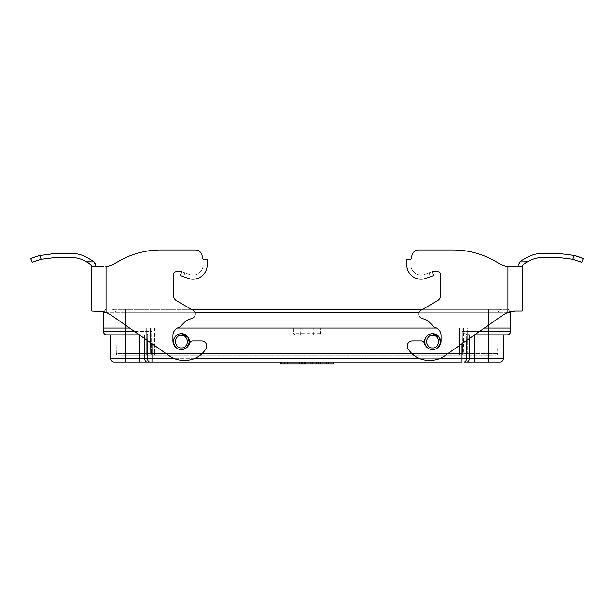 <?xml version="1.0" encoding="UTF-8"?>
<svg xmlns="http://www.w3.org/2000/svg" width="614" height="614" viewBox="0 0 614 614"><rect width="100%" height="100%" fill="white"/><g stroke="black" fill="none" stroke-linecap="round" stroke-linejoin="round"><path stroke-width="0.46" stroke-dasharray="3.07 2.3" d="M181.406 333.648A7.974 7.974 0 0 0 173.432 341.622A7.974 7.974 0 0 0 181.406 349.596C185.182 350.049 187.838 347.394 189.388 341.622C187.838 335.85 185.182 333.195 181.406 333.648C177.638 333.195 174.982 335.85 173.432 341.622C174.982 347.394 177.638 350.049 181.406 349.596A7.974 7.974 0 0 0 186.848 347.455A7.974 7.974 0 0 1 181.406 349.596A7.974 7.974 0 0 0 186.848 347.455A7.974 7.974 0 0 1 181.406 349.596C177.638 350.049 174.982 347.394 173.432 341.622C174.982 335.85 177.638 333.195 181.406 333.648A7.974 7.974 0 0 1 189.388 341.622A7.974 7.974 0 0 1 175.972 347.455A7.974 7.974 0 0 0 181.406 349.596A7.974 7.974 0 0 1 175.972 347.455A7.974 7.974 0 0 0 189.388 341.622A7.974 7.974 0 0 0 181.406 333.648M432.594 333.648A7.974 7.974 0 0 0 424.612 341.622A7.974 7.974 0 0 0 432.594 349.596C436.362 350.049 439.018 347.394 440.568 341.622C439.018 335.85 436.362 333.195 432.594 333.648C428.818 333.195 426.162 335.85 424.612 341.622C426.162 347.394 428.818 350.049 432.594 349.596A7.974 7.974 0 0 0 438.028 347.455A7.974 7.974 0 0 1 432.594 349.596A7.974 7.974 0 0 0 438.028 347.455A7.974 7.974 0 0 1 432.594 349.596C428.818 350.049 426.162 347.394 424.612 341.622C426.162 335.85 428.818 333.195 432.594 333.648A7.974 7.974 0 0 1 440.568 341.622A7.974 7.974 0 0 1 427.152 347.455A7.974 7.974 0 0 0 432.594 349.596A7.974 7.974 0 0 1 427.152 347.455A7.974 7.974 0 0 0 440.568 341.622A7.974 7.974 0 0 0 432.594 333.648M175.972 347.455A8.489 8.489 0 0 1 172.925 340.947A8.489 8.489 0 0 0 175.972 347.455A8.489 8.489 0 0 1 172.925 340.947L172.925 335.543A8.489 8.489 0 0 1 179.204 327.316A1.696 1.696 0 0 0 179.963 326.878L185.159 321.682A8.489 8.489 0 0 1 188.26 319.71L192.32 318.229A4.413 4.413 0 0 0 193.019 310.262L176.655 300.814A6.792 6.792 0 0 1 173.263 294.935L173.263 275.095A3.392 3.392 0 0 1 176.655 271.703L181.752 271.703L189.465 274.504A10.185 10.185 0 0 0 203.134 264.941A10.185 10.185 0 0 1 192.95 275.118A10.185 10.185 0 0 0 203.134 264.941L203.134 259.476L201.937 255.01A6.792 6.792 0 0 0 195.375 249.975L160.906 249.975A84.862 84.862 0 0 0 118.479 261.341L113.498 264.22A20.369 20.369 0 0 1 106.053 266.76L106.053 312.349L110.635 314.759L169.533 355.997L110.635 314.759L106.053 312.349L110.635 314.759L169.533 355.997A23.762 23.762 0 0 0 183.156 360.288L185.535 360.288A23.762 23.762 0 0 0 206.005 348.629A5.089 5.089 0 0 0 201.622 340.947L192.796 340.947A3.392 3.392 0 0 0 189.542 343.372A8.489 8.489 0 0 1 186.848 347.455A8.489 8.489 0 0 0 189.542 343.372A8.489 8.489 0 0 1 186.848 347.455L181.406 349.596M191.491 309.379L488.598 309.379L422.509 309.379L420.981 310.262A4.413 4.413 0 0 0 421.68 318.229L425.74 319.71A8.489 8.489 0 0 1 428.841 321.682L434.037 326.878A1.696 1.696 0 0 0 434.796 327.316A8.489 8.489 0 0 1 441.075 335.543L441.075 340.947A8.489 8.489 0 0 1 438.028 347.455L432.594 349.596M300.33 334.837L313.67 334.837L300.33 334.837L300.208 328.045L313.792 328.045L300.208 328.045M313.67 334.837L313.792 328.045M420.981 310.262A4.413 4.413 0 0 0 421.68 318.229L425.74 319.71A8.489 8.489 0 0 1 428.841 321.682L434.037 326.878A1.696 1.696 0 0 0 434.796 327.316A8.489 8.489 0 0 1 441.075 335.543A8.489 8.489 0 0 0 434.796 327.316A1.696 1.696 0 0 1 434.037 326.878L428.841 321.682A8.489 8.489 0 0 0 425.74 319.71L421.68 318.229A4.413 4.413 0 0 1 420.981 310.262L437.345 300.814L420.981 310.262M427.152 347.455A8.489 8.489 0 0 1 424.458 343.372A3.392 3.392 0 0 0 421.204 340.947A3.392 3.392 0 0 1 424.458 343.372A8.489 8.489 0 0 0 427.152 347.455A8.489 8.489 0 0 1 424.458 343.372A3.392 3.392 0 0 0 421.204 340.947L412.378 340.947A5.089 5.089 0 0 0 407.995 348.629A23.762 23.762 0 0 0 428.465 360.288L430.844 360.288A23.762 23.762 0 0 0 444.467 355.997L503.365 314.759L507.947 312.349L503.365 314.759L444.467 355.997L503.365 314.759L507.947 312.349L507.947 266.76A20.369 20.369 0 0 1 500.502 264.22L495.521 261.341A84.862 84.862 0 0 0 453.094 249.975L418.625 249.975A6.792 6.792 0 0 0 412.063 255.01L410.866 259.476L410.866 264.941A10.185 10.185 0 0 0 424.535 274.504L432.248 271.703L437.345 271.703A3.392 3.392 0 0 1 440.737 275.095L440.737 294.935A6.792 6.792 0 0 1 437.345 300.814A6.792 6.792 0 0 0 440.737 294.935L440.737 275.095L440.737 294.935M412.378 340.947A5.089 5.089 0 0 0 407.995 348.629A23.762 23.762 0 0 0 428.465 360.288L430.844 360.288A23.762 23.762 0 0 0 444.467 355.997A23.762 23.762 0 0 1 430.844 360.288L428.465 360.288A23.762 23.762 0 0 1 407.995 348.629A5.089 5.089 0 0 1 412.378 340.947L421.204 340.947L412.378 340.947M188.076 278.334A14.252 14.252 0 0 0 207.21 264.941A14.252 14.252 0 0 1 188.076 278.334A14.252 14.252 0 0 0 207.21 264.941L207.21 259.476L203.134 259.476L203.134 264.941A10.185 10.185 0 0 1 189.465 274.504L181.752 271.703L180.355 275.525L188.076 278.334L180.355 275.525L183.548 276.684L184.937 272.862L189.465 274.504A10.185 10.185 0 0 0 192.95 275.118A10.185 10.185 0 0 1 189.465 274.504L181.752 271.703L176.655 271.703L181.752 271.703L184.937 272.862L183.548 276.684M329.004 361.991L333.732 361.991L329.004 361.991L329.004 364.025L326.195 364.025L327.162 364.025L327.162 361.991L316.755 361.991L327.162 361.991M307.046 361.991L286.086 361.991L307.046 361.991L307.046 364.025L286.086 364.025L286.086 361.991M302.679 361.991L283.177 361.991L302.679 361.991M110.244 334.837L125.402 334.837L110.244 334.837L110.666 358.653A3.392 3.392 0 0 0 114.058 361.991L149.954 361.991A3.392 2.402 -90 0 1 147.552 358.653L151.973 358.653L151.973 361.991L462.027 361.991L462.027 358.653L466.448 358.653A3.392 2.402 90 0 1 464.046 361.991L463.977 361.991M510.449 311.597L507.947 312.349L510.449 311.597A3.392 3.392 0 0 0 507.264 309.379L488.598 309.379L507.264 309.379A3.392 3.392 0 0 1 510.664 312.772L510.602 331.499A3.392 3.392 0 0 1 507.21 334.837L468.121 334.837L474.438 334.837L469.556 334.837L469.257 358.653A3.392 2.402 90 0 1 466.863 361.991L499.942 361.991A3.392 3.392 0 0 0 503.334 358.653L503.756 334.837L474.438 334.837L503.756 334.837M301.221 361.991L280.268 361.991L301.221 361.991M317.584 361.991L305.388 361.991L317.584 361.991L317.584 364.025L322.243 364.025L322.243 361.991M329.004 364.025L333.732 364.025M287.544 361.991L287.544 364.025M307.046 364.025L305.588 364.025L305.588 361.991M305.588 364.025L316.885 364.025L316.885 361.991M284.635 361.991L284.635 364.025L304.137 364.025L286.086 364.025M280.268 364.025L301.221 364.025L283.177 364.025L283.177 361.991M284.635 364.025L283.177 364.025M281.719 361.991L281.719 364.025M312.664 361.991L312.664 364.025M316.885 364.025L317.584 364.025M326.456 361.991L326.456 364.025L322.243 364.025M326.456 364.025L327.162 364.025M125.402 325.098L125.402 312.772L125.402 328.045L115.9 328.045L115.9 312.772A3.392 3.392 0 0 0 112.5 309.379L501.5 309.379L112.5 309.379A3.392 3.392 0 0 1 115.9 312.772L115.9 328.045L320.577 328.045L320.485 333.164L318.789 334.837L295.211 334.837L293.515 333.164L293.423 328.045L498.1 328.045L467.285 328.045L488.598 328.045L488.598 312.772L125.402 312.772L125.402 328.045L103.336 328.045L103.336 312.772L195.029 312.772M293.423 328.045L293.515 333.164A1.696 1.696 0 0 0 295.211 334.837L318.789 334.837A1.696 1.696 0 0 0 320.485 333.164L320.577 328.045M139.309 334.837L106.79 334.837A3.392 3.392 0 0 1 103.398 331.499A3.392 3.392 0 0 0 106.79 334.837M484.385 328.045L436.623 328.045M177.377 328.045L129.615 328.045M488.598 361.991L488.598 331.499L462.027 331.499L466.747 334.538L466.448 358.653L503.334 358.653A3.392 3.392 0 0 1 499.942 361.991M469.51 338.46L469.556 334.837L466.747 334.538L462.027 331.499L462.027 358.653L151.973 358.653L151.973 331.499L147.253 334.538L147.329 340.448M147.137 361.991A3.392 2.402 90 0 1 144.743 358.653L147.552 358.653L147.253 334.538L145.879 334.837L147.253 334.538L151.973 331.499L125.402 331.499L125.402 358.653L144.743 358.653L144.443 334.837L145.879 334.837L139.562 334.837L144.443 334.837L144.49 338.46M474.691 334.837L466.747 334.538L466.671 340.448M192.796 340.947A3.392 3.392 0 0 0 189.542 343.372A3.392 3.392 0 0 1 192.796 340.947L201.622 340.947L192.796 340.947M206.005 348.629A5.089 5.089 0 0 0 201.622 340.947A5.089 5.089 0 0 1 206.005 348.629A23.762 23.762 0 0 1 185.535 360.288A23.762 23.762 0 0 0 206.005 348.629M183.156 360.288L185.535 360.288L183.156 360.288A23.762 23.762 0 0 1 169.533 355.997A23.762 23.762 0 0 0 183.156 360.288M113.498 264.22A20.369 20.369 0 0 1 106.053 266.76A20.369 20.369 0 0 0 113.498 264.22L118.479 261.341L113.498 264.22M160.906 249.975A84.862 84.862 0 0 0 118.479 261.341A84.862 84.862 0 0 1 160.906 249.975L195.375 249.975A6.792 6.792 0 0 1 201.937 255.01A6.792 6.792 0 0 0 195.375 249.975M173.263 294.935L173.263 275.095L173.263 294.935A6.792 6.792 0 0 0 176.655 300.814L193.019 310.262L176.655 300.814M192.32 318.229A4.413 4.413 0 0 0 193.019 310.262A4.413 4.413 0 0 1 192.32 318.229L188.26 319.71L192.32 318.229M185.159 321.682A8.489 8.489 0 0 1 188.26 319.71A8.489 8.489 0 0 0 185.159 321.682L179.963 326.878L185.159 321.682M179.204 327.316A1.696 1.696 0 0 0 179.963 326.878A1.696 1.696 0 0 1 179.204 327.316A8.489 8.489 0 0 0 172.925 335.543A8.489 8.489 0 0 1 179.204 327.316M172.925 340.947L172.925 335.543L172.925 340.947M510.664 328.045L488.598 328.045L488.598 312.772L488.598 325.098M441.075 340.947A8.489 8.489 0 0 1 438.028 347.455A8.489 8.489 0 0 0 441.075 340.947L441.075 335.543L441.075 340.947M410.866 259.476L410.866 262.876L410.866 259.476L406.79 259.476L406.79 264.941A14.252 14.252 0 0 0 425.924 278.334A14.252 14.252 0 0 1 406.79 264.941A14.252 14.252 0 0 0 425.924 278.334L433.645 275.525L432.248 271.703L437.345 271.703L432.248 271.703L424.535 274.504A10.185 10.185 0 0 1 410.866 264.941L410.866 259.476L406.79 259.476L410.866 259.476L412.063 255.01A6.792 6.792 0 0 1 418.625 249.975A6.792 6.792 0 0 0 412.063 255.01M495.521 261.341A84.862 84.862 0 0 0 453.094 249.975A84.862 84.862 0 0 1 495.521 261.341L500.502 264.22A20.369 20.369 0 0 0 507.947 266.76L507.947 312.349L507.947 266.76L518.132 266.944L518.132 311.075L513.688 311.121M201.937 255.01L203.134 259.476L203.134 264.941L203.134 259.476L207.21 259.476L203.134 259.476M176.655 271.703A3.392 3.392 0 0 0 173.263 275.095M440.737 275.095A3.392 3.392 0 0 0 437.345 271.703M418.625 249.975L453.094 249.975M100.581 311.137L95.868 311.075L95.868 266.944L106.053 266.76L106.053 312.349L103.551 311.597A3.392 3.392 0 0 1 106.736 309.379A3.392 3.392 0 0 0 103.336 312.772M103.313 266.944L95.868 266.944L95.868 311.075L91.801 311.075L91.801 266.944L106.053 266.76L106.053 312.349L102.338 311.359M180.355 275.525L181.752 271.703L180.355 275.525M430.452 276.684L429.063 272.862L424.535 274.504A10.185 10.185 0 0 1 410.866 264.941A10.185 10.185 0 0 0 424.535 274.504L432.248 271.703L433.645 275.525L430.452 276.684L433.645 275.525L432.248 271.703L429.063 272.862L430.452 276.684L425.924 278.334M406.79 262.876L410.866 262.876L410.866 264.941L410.866 262.876L406.79 262.876L406.79 259.476L406.79 264.941M511.938 311.313L511.385 311.405M515.046 311.075L511.615 311.367M518.132 311.075L518.132 266.944L510.687 266.944L522.199 266.944L522.199 266.43M102.377 311.359L104.196 311.758M511.662 311.359L513.434 311.137M91.801 266.944L95.868 266.944L91.801 266.944L91.801 266.43M207.21 262.876L203.134 262.876L207.21 262.876L207.21 259.476L207.21 264.941M418.971 312.772L498.1 312.772A3.392 3.392 0 0 1 501.5 309.379A3.392 3.392 0 0 0 498.1 312.772L498.1 328.045L498.1 312.772A3.392 3.392 0 0 1 501.5 309.379M518.132 266.944L522.199 266.944L518.132 266.944M92.476 260.551L94.095 261.856L85.883 261.441C81.255 258.801 76.274 257.466 70.948 257.443L55.705 257.443L41.207 259.262L39.572 255.478L55.705 253.367L70.948 253.367C78.323 253.49 82.445 255.056 87.917 257.918L92.476 260.551M95.868 266.43L95.561 264.388M95.554 264.381L95.416 263.982M91.686 265.647L91.432 265.064M146.715 328.045L467.285 328.045L146.715 328.045L146.715 353.534L146.715 328.045L151.067 328.045L146.715 328.045M579.347 261.349L572.785 259.262L558.295 257.443L543.052 257.443C537.726 257.466 532.745 258.801 528.117 261.441L519.904 261.856L526.083 257.918C531.563 255.056 535.677 253.49 543.052 253.367L558.295 253.367L575.195 255.685M519.904 261.856L518.584 263.982M523.558 264.074L522.568 265.064M116.345 353.534L115.9 328.045L116.345 353.534A1.696 1.696 0 0 0 118.041 355.199A1.696 1.696 0 0 1 116.345 353.534L125.402 353.534L116.345 353.534A1.696 1.696 0 0 0 118.041 355.199L125.402 355.199L118.041 355.199A1.696 1.696 0 0 1 116.345 353.534M463.685 328.045L467.285 328.045L467.285 353.534L488.598 353.534L488.598 328.045L488.598 353.534L497.655 353.534L498.1 328.045L497.655 353.534A1.696 1.696 0 0 1 495.959 355.199L467.285 355.199L495.959 355.199A1.696 1.696 0 0 0 497.655 353.534L467.285 353.534L467.285 328.045L462.933 328.045L463.685 328.045L463.37 353.534L467.285 353.534L467.285 355.199L462.173 355.199L467.285 355.199L467.285 353.534L463.37 353.534L463.685 328.045M151.067 328.045L462.933 328.045L151.067 328.045L151.382 353.534L151.067 328.045M146.715 355.199L125.402 355.199L151.827 355.199L146.715 355.199L146.715 353.534L125.402 353.534L150.63 353.534L150.315 328.045L150.63 353.534L146.715 353.534L146.715 355.199M64.647 253.367L68.039 253.367L64.647 253.367L65.322 254.05L64.647 253.367M57.854 253.367L61.246 253.367L57.854 253.367L58.537 254.05L57.854 253.367M59.635 254.05L67.356 254.05L68.039 253.367L51.069 253.544L54.462 253.382L51.069 253.544L51.645 253.498L51.069 253.544L51.722 254.05L51.069 253.544L52.704 253.444L52.697 254.05L67.356 254.05L68.039 253.367L67.356 254.05L65.322 254.05L67.356 254.05L68.039 253.367L57.01 253.367L59.635 254.05L63.572 254.05L63.572 253.367M38.812 255.685L36.748 256.299M36.049 256.522L34.491 257.059M33.202 257.542L32.135 257.957M55.705 253.367L52.704 253.444L52.697 254.05L63.572 254.05M34.653 261.349L33.217 261.917M461.421 355.199L151.827 355.199L461.421 355.199A1.696 1.197 90 0 0 462.618 353.534L459.333 353.534L459.333 328.045L459.333 353.534L154.667 353.534L459.333 353.534L459.333 355.199L459.333 353.534L462.618 353.534L462.933 328.045L462.618 353.534A1.696 1.197 -90 0 1 461.421 355.199M549.353 253.367L556.99 253.367L545.961 253.367L549.353 253.367L548.678 254.05L549.353 253.367M556.146 253.367L552.754 253.367L556.146 253.367L552.754 253.367L556.146 253.367L555.463 254.05L556.146 253.367M556.99 253.367L554.365 254.05L546.644 254.05L561.303 254.05L561.296 253.444L545.961 253.367L546.644 254.05L545.961 253.367L562.931 253.544L559.538 253.382L562.931 253.544L562.355 253.498L562.931 253.544L562.278 254.05L562.931 253.544L561.296 253.444L561.303 254.05L546.644 254.05L548.678 254.05L546.644 254.05L545.961 253.367L546.644 254.05L550.428 254.05L550.428 253.367M580.783 261.917L581.681 262.301L583.3 258.563L581.842 257.949M580.798 257.542L579.416 257.028M577.951 256.522L577.252 256.299M60.571 254.05L61.246 253.367L60.571 254.05L58.537 254.05L60.571 254.05M63.879 254.05L51.722 254.05L67.356 254.05L68.039 253.367L67.356 254.05L68.039 253.367L67.356 254.05L63.879 254.05L63.879 253.367M51.722 254.05L51.069 253.544L53.779 254.05L54.462 253.382L53.779 254.05L51.722 254.05M553.429 254.05L552.754 253.367L553.429 254.05L555.463 254.05L553.429 254.05M554.365 254.05L550.428 254.05M550.121 254.05L562.278 254.05L546.644 254.05L545.961 253.367L546.644 254.05L545.961 253.367L546.644 254.05L550.121 254.05L550.121 253.367M562.278 254.05L562.931 253.544L560.221 254.05L559.538 253.382L560.221 254.05L562.278 254.05M181.406 335.344C178.444 334.983 176.348 337.078 175.128 341.622C176.348 346.166 178.444 348.261 181.406 347.9C184.377 348.261 186.472 346.166 187.692 341.622C186.472 337.078 184.377 334.983 181.406 335.344M432.594 335.344C429.623 334.983 427.528 337.078 426.308 341.622C427.528 346.166 429.623 348.261 432.594 347.9C435.556 348.261 437.652 346.166 438.872 341.622C437.652 337.078 435.556 334.983 432.594 335.344M139.562 361.991L139.562 335.014M125.402 361.991L125.402 358.653L110.666 358.653M439.509 358.653L419.776 358.653M194.224 358.653L174.491 358.653M474.438 361.991L474.438 335.014M506.903 312.772L115.9 312.772A3.392 3.392 0 0 0 112.5 309.379A3.392 3.392 0 0 1 115.9 312.772L125.402 312.772L125.402 353.534L125.402 328.045L125.402 331.499L103.398 331.499M510.602 331.499L488.598 331.499L488.598 309.379L488.598 312.772L510.664 312.772M134.543 331.499L151.973 331.499L151.973 343.702M462.027 343.702L462.027 331.499L479.457 331.499M498.1 312.772L125.402 312.772L125.402 309.379L125.402 312.772L125.402 309.379L125.402 312.772L107.097 312.772M320.485 333.164L293.515 333.164A1.696 1.696 0 0 0 295.211 334.837M488.598 312.772L488.598 309.379L488.598 312.772M125.402 353.534L125.402 355.199L125.402 353.534M488.598 353.534L488.598 355.199L488.598 353.534M154.667 328.045L154.667 353.534L154.667 328.045M497.655 353.534A1.696 1.696 0 0 1 495.959 355.199M572.785 259.262L574.428 255.478M462.173 355.199A1.696 1.197 90 0 0 463.37 353.534A1.696 1.197 90 0 1 462.173 355.199M154.667 355.199L154.667 353.534L150.63 353.534L154.667 353.534L154.667 355.199M150.63 353.534A1.696 1.197 -90 0 0 151.827 355.199A1.696 1.197 -90 0 1 150.63 353.534M151.382 353.534A1.696 1.197 90 0 0 152.579 355.199A1.696 1.197 -90 0 1 151.382 353.534"/><path stroke-width="0.92" d="M181.406 349.596A7.974 7.974 0 0 0 189.388 341.622A7.974 7.974 0 0 0 181.406 333.648A7.974 7.974 0 0 1 189.388 341.622A7.974 7.974 0 0 1 181.406 349.596A7.974 7.974 0 0 1 173.432 341.622A7.974 7.974 0 0 1 181.406 333.648L188.206 337.447L189.296 342.827L186.848 347.455A8.489 8.489 0 0 0 189.542 343.372A3.392 3.392 0 0 1 192.796 340.947L201.622 340.947A5.089 5.089 0 0 1 206.005 348.629A23.762 23.762 0 0 1 185.535 360.288L183.156 360.288A23.762 23.762 0 0 1 169.533 355.997L110.635 314.759L106.053 312.349L106.053 266.76A20.369 20.369 0 0 0 113.498 264.22L118.479 261.341A84.862 84.862 0 0 1 160.906 249.975L195.375 249.975L160.906 249.975M432.594 349.596A7.974 7.974 0 0 0 440.568 341.622A7.974 7.974 0 0 0 432.594 333.648A7.974 7.974 0 0 1 440.568 341.622A7.974 7.974 0 0 1 432.594 349.596A7.974 7.974 0 0 1 424.612 341.622A7.974 7.974 0 0 1 432.594 333.648L439.386 337.447L440.476 342.827L438.028 347.455A8.489 8.489 0 0 0 441.075 340.947L441.075 335.543A8.489 8.489 0 0 0 434.796 327.316A1.696 1.696 0 0 1 434.037 326.878L428.841 321.682A8.489 8.489 0 0 0 425.74 319.71L421.68 318.229A4.413 4.413 0 0 1 420.981 310.262L437.345 300.814L422.509 309.379L191.491 309.379M203.134 259.476L201.937 255.01L203.134 259.476L207.21 259.476L207.21 264.941A14.252 14.252 0 0 1 188.076 278.334L180.355 275.525L181.752 271.703L176.655 271.703A3.392 3.392 0 0 0 173.263 275.095A3.392 3.392 0 0 1 176.655 271.703M464.046 361.991L466.863 361.991L464.046 361.991A3.392 2.402 90 0 0 466.448 358.653L469.257 358.653L469.51 338.46M503.756 334.837L503.334 358.653A3.392 3.392 0 0 1 499.942 361.991L466.863 361.991A3.392 2.402 -90 0 0 469.257 358.653L474.438 358.653L474.438 361.991M466.671 340.448L466.448 358.653L462.027 358.653L462.027 361.991L149.954 361.991L151.973 361.991L151.973 358.653L174.491 358.653M147.137 361.991A3.392 2.402 -90 0 1 144.743 358.653L147.552 358.653A3.392 2.402 -90 0 0 149.954 361.991L114.058 361.991A3.392 3.392 0 0 1 110.666 358.653L110.244 334.837M326.195 361.991L326.195 364.025L328.114 364.025L328.114 361.991M328.114 364.025L333.732 364.025L333.732 361.991M316.755 361.991L316.755 364.025L302.679 364.025L302.679 361.991M304.137 361.991L304.137 364.025M302.679 364.025L299.77 364.025L299.77 361.991M299.77 364.025L280.268 364.025L280.268 361.991M301.221 361.991L301.221 364.025M311.014 364.025L311.014 361.991M305.388 364.025L305.388 361.991M320.592 361.991L320.592 364.025L318.536 364.025L318.536 361.991M316.755 364.025L318.536 364.025M326.195 364.025L320.592 364.025M488.598 325.098L488.598 328.045L484.385 328.045M436.623 328.045L177.377 328.045M129.615 328.045L125.402 328.045L125.402 325.098M103.881 266.936L91.801 266.944L91.801 311.075L103.551 311.597A3.392 3.392 0 0 0 103.336 312.772L103.398 331.499A3.392 3.392 0 0 0 106.79 334.837L139.309 334.837M474.691 334.837L507.21 334.837A3.392 3.392 0 0 0 510.602 331.499L510.664 312.772A3.392 3.392 0 0 0 510.449 311.597L511.385 311.405M176.655 300.814A6.792 6.792 0 0 1 173.263 294.935A6.792 6.792 0 0 0 176.655 300.814L193.019 310.262A4.413 4.413 0 0 1 192.32 318.229L188.26 319.71A8.489 8.489 0 0 0 185.159 321.682L179.963 326.878A1.696 1.696 0 0 1 179.204 327.316A8.489 8.489 0 0 0 172.925 335.543L172.925 340.947A8.489 8.489 0 0 0 175.972 347.455M522.568 265.064L522.199 311.075L522.199 266.944L507.947 266.76A20.369 20.369 0 0 1 500.502 264.22L495.521 261.341L500.502 264.22A20.369 20.369 0 0 0 507.947 266.76L510.687 266.944L507.947 266.76L507.947 312.349L511.662 311.359M453.094 249.975L418.625 249.975L453.094 249.975A84.862 84.862 0 0 1 495.521 261.341M412.063 255.01L410.866 259.476L412.063 255.01A6.792 6.792 0 0 1 418.625 249.975M437.345 271.703A3.392 3.392 0 0 1 440.737 275.095A3.392 3.392 0 0 0 437.345 271.703L432.248 271.703L433.645 275.525L425.924 278.334A14.252 14.252 0 0 1 406.79 264.941L406.79 259.476L410.866 259.476M440.737 294.935A6.792 6.792 0 0 1 437.345 300.814A6.792 6.792 0 0 0 440.737 294.935L440.737 275.095M173.263 275.095L173.263 294.935M195.375 249.975A6.792 6.792 0 0 1 201.937 255.01M479.457 331.499L488.598 331.499L488.598 328.045L510.664 328.045M125.402 361.991L125.402 331.499L103.398 331.499L103.336 328.045L125.402 328.045L125.402 331.499L134.543 331.499M427.152 347.455A8.489 8.489 0 0 1 424.458 343.372A3.392 3.392 0 0 0 421.204 340.947L412.378 340.947A5.089 5.089 0 0 0 407.995 348.629A23.762 23.762 0 0 0 428.465 360.288L430.844 360.288A23.762 23.762 0 0 0 444.467 355.997L503.365 314.759L507.947 312.349L515.046 311.075L522.199 311.075L518.132 311.075M102.338 311.359L100.581 311.137M183.548 276.684L188.076 278.334M513.688 311.121L511.938 311.313M425.924 278.334L430.452 276.684M511.615 311.367L510.449 311.597M104.196 311.758L98.954 311.075L102.377 311.359M510.687 266.944L510.119 266.936M513.434 311.137L515.046 311.075M95.868 266.944L95.868 266.43L95.868 266.944M207.21 264.941L207.21 262.876M91.801 266.944L91.686 265.647M406.79 262.876L406.79 264.941M518.132 266.944L518.132 266.43L518.132 266.944M95.416 263.982L94.095 261.856L87.917 257.918C82.437 255.056 78.323 253.49 70.948 253.367L55.705 253.367L38.812 255.685M91.432 265.064L86.589 261.856L94.095 261.856L95.868 266.43M33.217 261.917L41.215 259.262L55.705 257.443L70.948 257.443C76.274 257.466 81.255 258.801 85.883 261.441L90.442 264.074L91.801 266.43M521.524 260.551L519.904 261.856L527.411 261.856L523.558 264.074L528.117 261.441C532.745 258.801 537.726 257.466 543.052 257.443L558.295 257.443L572.785 259.262L581.681 262.301L583.3 258.563L574.428 255.478L558.295 253.367L543.052 253.367C535.677 253.49 531.555 255.056 526.083 257.918L521.524 260.551M518.584 263.982L518.193 265.517M518.185 265.57L519.904 261.856M522.199 266.43L523.558 264.074M55.705 253.367L57.01 253.367M36.748 256.299L36.049 256.522M34.491 257.059L33.202 257.542M32.135 257.957L31.375 258.279M31.345 258.287L39.572 255.478L41.215 259.262L34.653 261.349M549.353 253.367L552.754 253.367L549.353 253.367M556.146 253.367L558.303 253.367L556.146 253.367M562.931 253.544L558.295 253.367L562.931 253.544M581.842 257.949L580.798 257.542M579.416 257.028L577.951 256.522M577.252 256.299L575.195 255.685M580.783 261.917L579.347 261.349M30.7 258.563L32.319 262.301L30.7 258.563M181.406 347.9C178.444 348.261 176.348 346.166 175.128 341.622C176.348 337.078 178.444 334.983 181.406 335.344C184.377 334.983 186.472 337.078 187.692 341.622C186.472 346.166 184.377 348.261 181.406 347.9M432.594 347.9C429.623 348.261 427.528 346.166 426.308 341.622C427.528 337.078 429.623 334.983 432.594 335.344C435.556 334.983 437.652 337.078 438.872 341.622C437.652 346.166 435.556 348.261 432.594 347.9M114.058 361.991A3.392 3.392 0 0 1 110.666 358.653L139.562 358.653L139.562 335.014M139.562 361.991L139.562 358.653L144.743 358.653L144.49 338.46M462.027 343.702L462.027 358.653L439.509 358.653M419.776 358.653L194.224 358.653M488.598 361.991L488.598 358.653L474.438 358.653L474.438 335.014M503.334 358.653L488.598 358.653L488.598 331.499L510.602 331.499A3.392 3.392 0 0 1 507.21 334.837M147.329 340.448L147.552 358.653L151.973 358.653L151.973 343.702M195.029 312.772L418.971 312.772M510.664 312.772L506.903 312.772M107.097 312.772L103.336 312.772M574.428 255.478L572.785 259.262"/></g></svg>
